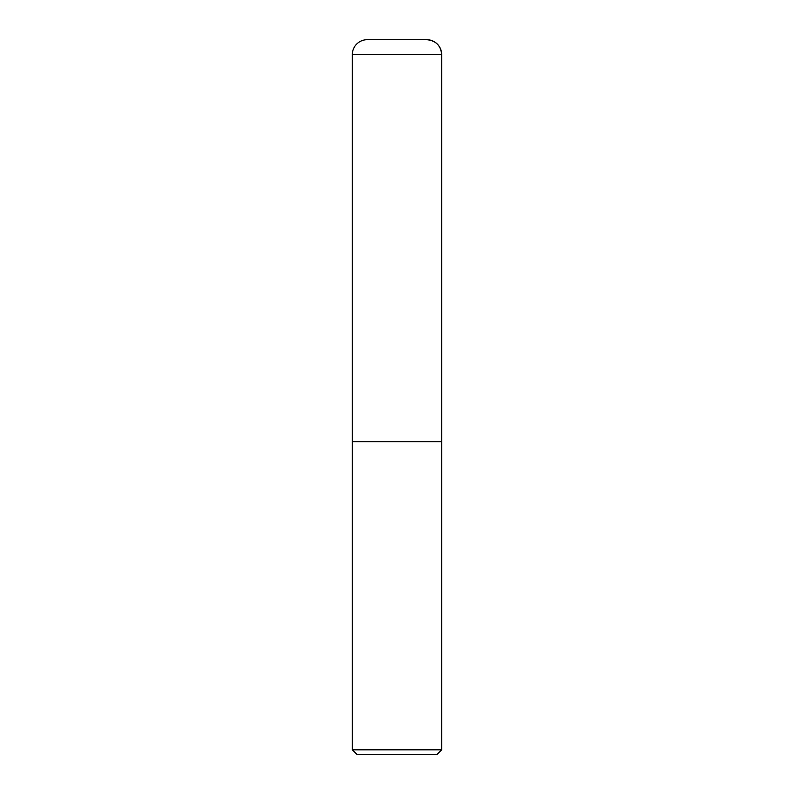 <?xml version="1.0" encoding="UTF-8"?>
<svg xmlns="http://www.w3.org/2000/svg" width="794" height="794" viewBox="0 0 794 794"><rect width="100%" height="100%" fill="white"/><g stroke="black" fill="none" stroke-linecap="round" stroke-linejoin="round"><path stroke-width="0.6" stroke-dasharray="3.97 2.98" d="M437.196 754.3L356.804 754.3M441.663 749.834L352.338 749.834M441.663 441.663L352.338 441.663L441.663 441.663L397 441.663L397 39.7L426.775 39.7L367.225 39.7M441.663 54.588L352.338 54.588"/><path stroke-width="1.19" d="M352.338 749.834L356.804 754.3L437.196 754.3L441.663 749.834L352.338 749.834L352.338 441.663L441.663 441.663L441.663 54.588A14.888 14.888 0 0 0 426.775 39.7L367.225 39.7A14.888 14.888 0 0 0 352.338 54.588L441.663 54.588C440.779 45.546 435.817 40.583 426.775 39.7M352.338 54.588L352.338 441.663L441.663 441.663L441.663 749.834M441.663 441.663L441.663 54.588"/></g></svg>
